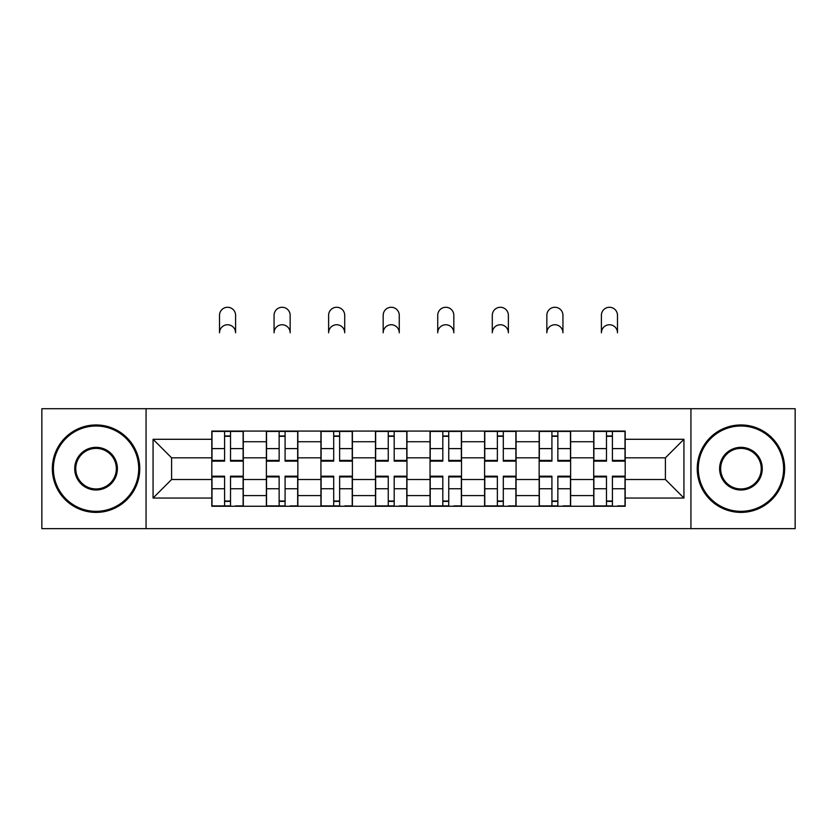 <?xml version="1.0" encoding="UTF-8"?>
<svg xmlns="http://www.w3.org/2000/svg" width="837" height="837" viewBox="0 0 837 837"><rect width="100%" height="100%" fill="white"/><g stroke="black" fill="none" stroke-linecap="round" stroke-linejoin="round"><path stroke-width="1.26" d="M690.933 528.649L795.15 528.649L795.15 408.697L41.85 408.697L41.85 528.649L690.933 528.649L690.933 408.697M266.375 506.27L266.375 441.737L243.285 441.737L243.285 506.27M243.285 441.737L243.285 431.076M266.375 441.737L266.375 431.076M297.846 431.076L297.846 506.27M320.927 506.27L320.927 431.076M352.398 431.076L352.398 506.27M375.489 506.27L375.489 431.076M406.96 431.076L406.96 506.27M430.04 506.27L430.04 431.076M461.511 431.076L461.511 506.27M484.602 506.27L484.602 431.076M516.073 431.076L516.073 506.27M539.154 506.27L539.154 431.076M570.625 431.076L570.625 506.27M593.715 506.27L593.715 431.076M593.715 479.517L570.625 479.517M539.154 479.517L516.073 479.517M484.602 479.517L461.511 479.517M430.04 479.517L406.96 479.517M375.489 479.517L352.398 479.517M320.927 479.517L297.846 479.517M266.375 479.517L243.285 479.517M593.715 457.829L570.625 457.829M539.154 457.829L516.073 457.829M484.602 457.829L461.511 457.829M430.04 457.829L406.96 457.829M375.489 457.829L352.398 457.829M320.927 457.829L297.846 457.829M266.375 457.829L243.285 457.829M171.595 479.517L211.813 479.517L211.813 457.829L171.595 457.829L171.595 479.517L153.066 498.046L153.066 439.289L211.813 439.289L211.813 457.829M625.187 457.829L625.187 479.517L665.405 479.517L665.405 457.829L625.187 457.829L625.187 431.076L211.813 431.076L211.813 439.289M625.187 439.289L683.934 439.289L683.934 498.046L625.187 498.046L625.187 479.517M211.813 479.517L211.813 506.27L625.187 506.27L625.187 498.046M211.813 498.046L153.066 498.046M146.067 528.649L146.067 408.697M230.52 501.018L224.578 501.018M224.578 436.318L230.52 436.318M285.082 501.018L279.139 501.018M279.139 436.318L285.082 436.318M339.634 501.018L333.691 501.018M333.691 436.318L339.634 436.318M394.196 501.018L388.253 501.018M388.253 436.318L394.196 436.318M448.747 501.018L442.804 501.018M442.804 436.318L448.747 436.318M503.309 501.018L497.366 501.018M497.366 436.318L503.309 436.318M557.861 501.018L551.918 501.018M551.918 436.318L557.861 436.318M612.422 501.018L606.48 501.018M606.48 436.318L612.422 436.318M153.066 439.289L171.595 457.829M665.405 479.517L683.934 498.046M665.405 457.829L683.934 439.289M235.595 332.802A8.046 8.046 0 0 0 227.549 324.756A8.046 8.046 0 0 0 219.514 332.802L219.514 315.319A8.046 8.046 0 0 1 227.549 307.273A8.046 8.046 0 0 1 235.595 315.319L235.595 332.802M230.52 461.156L230.52 431.421L243.117 431.421L243.117 461.156L230.52 461.156M224.578 435.972L230.52 435.972M224.578 431.421L211.991 431.421L211.991 461.156L224.578 461.156L224.578 431.421L230.52 431.421M224.578 476.933L211.991 476.933L211.991 476.19L224.578 476.19L224.578 505.914L211.991 505.914L218.98 505.914M211.991 476.933L211.991 505.914M230.52 501.373L224.578 501.373M236.118 505.914L243.117 505.914L243.117 476.19L230.52 476.19L230.52 505.914L219.514 505.914M243.117 505.914L235.595 505.914M290.157 332.802A8.046 8.046 0 0 0 282.111 324.756A8.046 8.046 0 0 0 274.065 332.802L274.065 315.319A8.046 8.046 0 0 1 282.111 307.273A8.046 8.046 0 0 1 290.157 315.319L290.157 332.802M285.082 461.156L285.082 431.421L297.669 431.421L297.669 461.156L285.082 461.156M279.139 435.972L285.082 435.972M279.139 431.421L266.543 431.421L266.543 461.156L279.139 461.156L279.139 431.421L285.082 431.421M344.708 332.802A8.046 8.046 0 0 0 336.662 324.756A8.046 8.046 0 0 0 328.617 332.802L328.617 315.319A8.046 8.046 0 0 1 336.662 307.273A8.046 8.046 0 0 1 344.708 315.319L344.708 332.802M339.634 461.156L339.634 431.421L352.231 431.421L352.231 461.156L339.634 461.156M333.691 435.972L339.634 435.972M333.691 431.421L321.105 431.421L321.105 461.156L333.691 461.156L333.691 431.421L339.634 431.421M279.139 476.933L266.543 476.933L266.543 476.19L279.139 476.19L279.139 505.914L266.543 505.914L273.542 505.914M266.543 476.933L266.543 505.914M285.082 501.373L279.139 501.373M290.68 505.914L297.669 505.914L297.669 476.19L285.082 476.19L285.082 505.914L274.065 505.914M297.669 505.914L290.157 505.914M333.691 476.933L321.105 476.933L321.105 476.19L333.691 476.19L333.691 505.914L321.105 505.914L328.094 505.914M321.105 476.933L321.105 505.914M339.634 501.373L333.691 501.373M345.231 505.914L352.231 505.914L352.231 476.19L339.634 476.19L339.634 505.914L328.617 505.914M352.231 505.914L344.708 505.914M96.056 511.334A42.666 42.666 0 0 0 138.722 468.668A42.666 42.666 0 0 0 96.056 426.002A42.666 42.666 0 0 0 53.39 468.668A42.666 42.666 0 0 0 96.056 511.334M96.056 424.955A43.712 43.712 0 0 1 139.769 468.668A43.712 43.712 0 0 1 96.056 512.39A43.712 43.712 0 0 1 52.344 468.668A43.712 43.712 0 0 1 96.056 424.955M96.056 490.001A21.333 21.333 0 0 1 74.723 468.668A21.333 21.333 0 0 1 96.056 447.335A21.333 21.333 0 0 1 117.389 468.668A21.333 21.333 0 0 1 96.056 490.001M96.056 448.391A20.287 20.287 0 0 0 75.769 468.668A20.287 20.287 0 0 0 96.056 488.954A20.287 20.287 0 0 0 116.343 468.668A20.287 20.287 0 0 0 96.056 448.391M740.944 511.334A42.666 42.666 0 0 0 783.61 468.668A42.666 42.666 0 0 0 740.944 426.002A42.666 42.666 0 0 0 698.278 468.668A42.666 42.666 0 0 0 740.944 511.334M740.944 424.955A43.712 43.712 0 0 1 784.656 468.668A43.712 43.712 0 0 1 740.944 512.39A43.712 43.712 0 0 1 697.231 468.668A43.712 43.712 0 0 1 740.944 424.955M740.944 490.001A21.333 21.333 0 0 1 719.611 468.668A21.333 21.333 0 0 1 740.944 447.335A21.333 21.333 0 0 1 762.277 468.668A21.333 21.333 0 0 1 740.944 490.001M740.944 448.391A20.287 20.287 0 0 0 720.657 468.668A20.287 20.287 0 0 0 740.944 488.954A20.287 20.287 0 0 0 761.231 468.668A20.287 20.287 0 0 0 740.944 448.391M399.27 332.802A8.046 8.046 0 0 0 391.224 324.756A8.046 8.046 0 0 0 383.179 332.802L383.179 315.319A8.046 8.046 0 0 1 391.224 307.273A8.046 8.046 0 0 1 399.27 315.319L399.27 332.802M394.196 461.156L394.196 431.421L406.782 431.421L406.782 461.156L394.196 461.156M388.253 435.972L394.196 435.972M388.253 431.421L375.656 431.421L375.656 461.156L388.253 461.156L388.253 431.421L394.196 431.421M453.821 332.802A8.046 8.046 0 0 0 445.776 324.756A8.046 8.046 0 0 0 437.73 332.802L437.73 315.319A8.046 8.046 0 0 1 445.776 307.273A8.046 8.046 0 0 1 453.821 315.319L453.821 332.802M448.747 461.156L448.747 431.421L461.344 431.421L461.344 461.156L448.747 461.156M442.804 435.972L448.747 435.972M442.804 431.421L430.218 431.421L430.218 461.156L442.804 461.156L442.804 431.421L448.747 431.421M508.383 332.802A8.046 8.046 0 0 0 500.338 324.756A8.046 8.046 0 0 0 492.292 332.802L492.292 315.319A8.046 8.046 0 0 1 500.338 307.273A8.046 8.046 0 0 1 508.383 315.319L508.383 332.802M503.309 461.156L503.309 431.421L515.895 431.421L515.895 461.156L503.309 461.156M497.366 435.972L503.309 435.972M497.366 431.421L484.769 431.421L484.769 461.156L497.366 461.156L497.366 431.421L503.309 431.421M388.253 476.933L375.656 476.933L375.656 476.19L388.253 476.19L388.253 505.914L375.656 505.914L382.655 505.914M375.656 476.933L375.656 505.914M394.196 501.373L388.253 501.373M399.793 505.914L406.782 505.914L406.782 476.19L394.196 476.19L394.196 505.914L383.179 505.914M406.782 505.914L399.27 505.914M442.804 476.933L430.218 476.933L430.218 476.19L442.804 476.19L442.804 505.914L430.218 505.914L437.207 505.914M430.218 476.933L430.218 505.914M448.747 501.373L442.804 501.373M454.345 505.914L461.344 505.914L461.344 476.19L448.747 476.19L448.747 505.914L437.73 505.914M461.344 505.914L453.821 505.914M497.366 476.933L484.769 476.933L484.769 476.19L497.366 476.19L497.366 505.914L484.769 505.914L491.769 505.914M484.769 476.933L484.769 505.914M503.309 501.373L497.366 501.373M508.906 505.914L515.895 505.914L515.895 476.19L503.309 476.19L503.309 505.914L492.292 505.914M515.895 505.914L508.383 505.914M562.935 332.802A8.046 8.046 0 0 0 554.889 324.756A8.046 8.046 0 0 0 546.843 332.802L546.843 315.319A8.046 8.046 0 0 1 554.889 307.273A8.046 8.046 0 0 1 562.935 315.319L562.935 332.802M557.861 461.156L557.861 431.421L570.457 431.421L570.457 461.156L557.861 461.156M551.918 435.972L557.861 435.972M551.918 431.421L539.331 431.421L539.331 461.156L551.918 461.156L551.918 431.421L557.861 431.421M551.918 476.933L539.331 476.933L539.331 476.19L551.918 476.19L551.918 505.914L539.331 505.914L546.32 505.914M539.331 476.933L539.331 505.914M557.861 501.373L551.918 501.373M563.458 505.914L570.457 505.914L570.457 476.19L557.861 476.19L557.861 505.914L546.843 505.914M570.457 505.914L562.935 505.914M617.486 332.802A8.046 8.046 0 0 0 609.451 324.756A8.046 8.046 0 0 0 601.405 332.802L601.405 315.319A8.046 8.046 0 0 1 609.451 307.273A8.046 8.046 0 0 1 617.486 315.319L617.486 332.802M612.422 461.156L612.422 431.421L625.009 431.421L625.009 461.156L612.422 461.156M606.48 435.972L612.422 435.972M606.48 431.421L593.883 431.421L593.883 461.156L606.48 461.156L606.48 431.421L612.422 431.421M606.48 476.933L593.883 476.933L593.883 476.19L606.48 476.19L606.48 505.914L593.883 505.914L600.882 505.914M593.883 476.933L593.883 505.914M612.422 501.373L606.48 501.373M618.02 505.914L625.009 505.914L625.009 476.19L612.422 476.19L612.422 505.914L601.405 505.914M625.009 505.914L617.486 505.914M539.154 441.737L516.073 441.737M484.602 441.737L461.511 441.737M430.04 441.737L406.96 441.737M375.489 441.737L352.398 441.737M320.927 441.737L297.846 441.737M593.715 441.737L570.625 441.737M539.154 495.598L516.073 495.598M484.602 495.598L461.511 495.598M430.04 495.598L406.96 495.598M375.489 495.598L352.398 495.598M320.927 495.598L297.846 495.598M266.375 495.598L243.285 495.598M593.715 495.598L570.625 495.598M230.52 460.413L243.117 460.413M230.52 448.601L243.117 448.601M211.991 460.413L224.578 460.413M211.991 448.601L224.578 448.601M224.578 488.735L211.991 488.735M243.117 476.933L230.52 476.933M243.117 488.735L230.52 488.735M285.082 460.413L297.669 460.413M285.082 448.601L297.669 448.601M266.543 460.413L279.139 460.413M266.543 448.601L279.139 448.601M339.634 460.413L352.231 460.413M339.634 448.601L352.231 448.601M321.105 460.413L333.691 460.413M321.105 448.601L333.691 448.601M279.139 488.735L266.543 488.735M297.669 476.933L285.082 476.933M297.669 488.735L285.082 488.735M333.691 488.735L321.105 488.735M352.231 476.933L339.634 476.933M352.231 488.735L339.634 488.735M394.196 460.413L406.782 460.413M394.196 448.601L406.782 448.601M375.656 460.413L388.253 460.413M375.656 448.601L388.253 448.601M448.747 460.413L461.344 460.413M448.747 448.601L461.344 448.601M430.218 460.413L442.804 460.413M430.218 448.601L442.804 448.601M503.309 460.413L515.895 460.413M503.309 448.601L515.895 448.601M484.769 460.413L497.366 460.413M484.769 448.601L497.366 448.601M388.253 488.735L375.656 488.735M406.782 476.933L394.196 476.933M406.782 488.735L394.196 488.735M442.804 488.735L430.218 488.735M461.344 476.933L448.747 476.933M461.344 488.735L448.747 488.735M497.366 488.735L484.769 488.735M515.895 476.933L503.309 476.933M515.895 488.735L503.309 488.735M557.861 460.413L570.457 460.413M557.861 448.601L570.457 448.601M539.331 460.413L551.918 460.413M539.331 448.601L551.918 448.601M551.918 488.735L539.331 488.735M570.457 476.933L557.861 476.933M570.457 488.735L557.861 488.735M612.422 460.413L625.009 460.413M612.422 448.601L625.009 448.601M593.883 460.413L606.48 460.413M593.883 448.601L606.48 448.601M606.48 488.735L593.883 488.735M625.009 476.933L612.422 476.933M625.009 488.735L612.422 488.735"/></g></svg>
